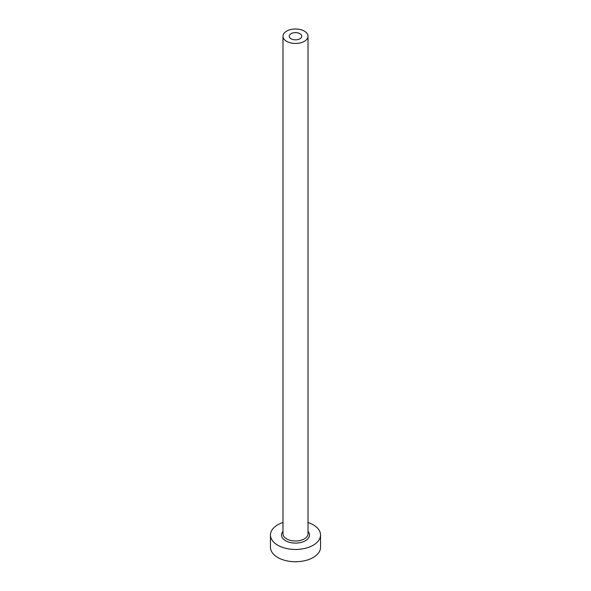 <?xml version="1.0" encoding="UTF-8"?>
<svg xmlns="http://www.w3.org/2000/svg" width="591" height="591" viewBox="0 0 591 591"><rect width="100%" height="100%" fill="white"/><g stroke="black" fill="none" stroke-linecap="round" stroke-linejoin="round"><path stroke-width="0.89" d="M299.925 33.672A6.257 3.612 0 0 0 293.106 32.889A6.257 3.612 0 0 0 289.243 36.228A6.257 3.612 0 0 0 291.075 38.784A6.257 3.612 0 0 0 297.894 39.567A6.257 3.612 0 0 0 301.757 36.228A6.257 3.612 0 0 0 299.925 33.672M286.65 41.34A12.514 7.225 0 0 0 300.287 42.907A12.514 7.225 0 0 0 308.014 36.228A12.514 7.225 0 0 0 304.35 31.116A12.514 7.225 0 0 0 290.713 29.55A12.514 7.225 0 0 0 282.986 36.228A12.514 7.225 0 0 0 286.65 41.34M282.986 522.488A25.036 14.457 0 0 0 270.464 535.01A25.036 14.457 0 0 0 277.8 545.227A25.036 14.457 0 0 0 305.082 548.359A25.036 14.457 0 0 0 320.536 535.01A25.036 14.457 0 0 0 313.2 524.786A25.036 14.457 0 0 0 308.014 522.488M270.464 535.01L270.464 547.273A25.036 14.457 0 0 0 277.8 557.498A25.036 14.457 0 0 0 305.082 560.63A25.036 14.457 0 0 0 320.536 547.273L320.536 535.01M308.014 531.361A14.021 8.097 180 0 1 303.715 541.563A14.021 8.097 180 0 1 285.586 540.735A14.021 8.097 180 0 1 282.986 531.361M282.986 36.228L282.986 533.784A12.514 7.225 0 0 0 286.65 538.889A12.514 7.225 0 0 0 300.287 540.462A12.514 7.225 0 0 0 308.014 533.784L308.014 36.228"/></g></svg>
